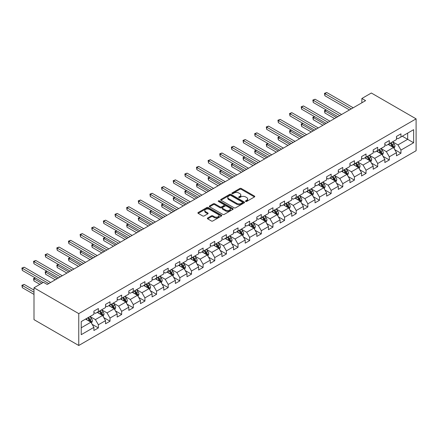 <?xml version="1.0" encoding="UTF-8"?>
<svg xmlns="http://www.w3.org/2000/svg" width="438" height="438" viewBox="0 0 438 438"><rect width="100%" height="100%" fill="white"/><g stroke="black" fill="none" stroke-linecap="round" stroke-linejoin="round"><path stroke-width="0.66" d="M245.663 201.431A0.723 0.416 0 0 0 246.687 201.431L254.467 196.941A1.035 0.597 0 0 0 254.768 196.52A1.035 0.597 0 0 0 254.467 196.098L241.283 188.488A1.035 0.597 0 0 0 239.821 188.488L232.041 192.977A0.723 0.416 0 0 0 231.828 193.273A0.723 0.416 0 0 0 232.041 193.569A0.723 0.416 0 0 0 233.065 193.569L234.073 192.988A3.312 1.911 0 0 1 238.759 192.988L239.86 193.623A3.312 1.911 0 0 1 240.829 194.976A3.312 1.911 0 0 1 239.86 196.328L238.852 196.908A0.723 0.416 0 0 0 238.639 197.204A0.723 0.416 0 0 0 238.852 197.5A0.723 0.416 0 0 0 239.876 197.5L240.884 196.919A3.312 1.911 0 0 1 245.57 196.919L246.665 197.554A3.312 1.911 0 0 1 247.64 198.907A3.312 1.911 0 0 1 246.665 200.259L245.663 200.839A0.723 0.416 0 0 0 245.45 201.135A0.723 0.416 0 0 0 245.663 201.431L245.663 200.839M207.678 217.993A1.035 0.597 0 0 0 207.371 218.42A1.035 0.597 0 0 0 207.678 218.841L211.373 220.976A1.035 0.597 0 0 0 212.835 220.976L221.48 215.989A1.035 0.597 0 0 0 221.781 215.562A1.035 0.597 0 0 0 221.48 215.14L208.296 207.53A1.035 0.597 0 0 0 206.835 207.53L198.195 212.518A1.035 0.597 0 0 0 197.888 212.945A1.035 0.597 0 0 0 198.195 213.366L202.657 215.945A1.035 0.597 0 0 0 204.124 215.945L207.82 213.81A1.035 0.597 0 0 0 208.127 213.388A1.035 0.597 0 0 0 207.82 212.967L205.608 211.685A2.77 1.599 0 0 1 204.798 210.552A2.77 1.599 0 0 1 206.506 209.079A2.77 1.599 0 0 1 209.523 209.424L218.201 214.434A2.77 1.599 0 0 1 219.011 215.562A2.77 1.599 0 0 1 217.303 217.04A2.77 1.599 0 0 1 214.286 216.695L212.835 215.857A1.035 0.597 0 0 0 211.373 215.857L207.678 217.993L207.678 218.841M416.1 118.857L371.342 93.015L361.865 98.484L365.599 100.636L47.205 284.459L43.477 282.307L34 287.777L78.758 313.619L416.1 118.857L416.1 150.727L78.758 345.489L78.758 313.619M234.144 207.826A1.035 0.597 0 0 0 235.611 207.826L244.251 202.838A1.035 0.597 0 0 0 244.552 202.416A1.035 0.597 0 0 0 244.251 201.995L231.072 194.384A1.035 0.597 0 0 0 229.605 194.384L220.966 199.372A1.035 0.597 0 0 0 220.664 199.794A1.035 0.597 0 0 0 220.966 200.215L234.144 207.826M218.726 201.589A0.723 0.416 0 0 1 219.465 201.694L232.852 209.419L224.223 214.401A1.035 0.597 0 0 1 222.761 214.401L209.578 206.791L213.279 204.672L213.279 203.812L209.578 205.948A1.035 0.597 0 0 0 209.276 206.369A1.035 0.597 0 0 0 209.578 206.791L209.578 205.948M213.279 204.672A1.035 0.597 0 0 1 214.74 204.672L214.74 203.812A1.035 0.597 0 0 0 213.279 203.812M214.74 203.812L220.09 206.895A1.035 0.597 0 0 0 221.551 206.895L224.004 205.482A1.035 0.597 0 0 0 224.305 205.061A1.035 0.597 0 0 0 224.004 204.634L218.442 201.425A0.723 0.416 0 0 1 218.228 201.124A0.723 0.416 0 0 1 218.677 200.741A0.723 0.416 0 0 1 219.465 200.828L232.863 208.565A1.035 0.597 0 0 1 233.169 208.992A1.035 0.597 0 0 1 232.863 209.413L232.863 208.565M92.15 324.323L98.38 327.92L98.38 324.772L105.542 320.638L105.542 323.781L110.015 321.196L110.015 318.054L117.181 313.92L117.181 317.063L121.654 314.479L121.654 311.336L128.816 307.202L128.816 310.345L133.294 307.761L133.294 304.618L140.456 300.479L140.456 303.627L144.929 301.043L144.929 297.895L152.09 293.761L152.09 296.909L156.569 294.325L156.569 291.177L163.73 287.043L163.73 290.186L168.203 287.602L168.203 284.459L175.364 280.325L175.364 283.468L179.843 280.884L179.843 277.741L187.004 273.608L187.004 276.75L191.483 274.166L191.483 271.023L198.644 266.89L198.644 270.032L203.117 267.448L203.117 264.306L210.278 260.167L210.278 263.315L214.757 260.73L214.757 257.582L221.918 253.449L221.918 256.591L226.391 254.007L226.391 250.864L233.553 246.731L233.553 249.874L238.031 247.289L238.031 244.147L245.192 240.013L245.192 243.156L249.665 240.571L249.665 237.429L256.832 233.295L256.832 236.438L261.305 233.854L261.305 230.711L268.467 226.572L268.467 229.72L272.945 227.136L272.945 223.988L280.106 219.854L280.106 222.997L284.58 220.413L284.58 217.27L291.741 213.136L291.741 216.279L296.219 213.695L296.219 210.552L303.381 206.418L303.381 209.561L307.854 206.977L307.854 203.834L315.015 199.701L315.015 202.843L319.494 200.259L319.494 197.116L326.655 192.977L326.655 196.125L331.133 193.541L331.133 190.393L338.295 186.26L338.295 189.402L342.768 186.818L342.768 183.675L349.929 179.542L349.929 182.684L354.408 180.1L354.408 176.957L361.569 172.824L361.569 175.966L366.042 173.382L366.042 170.24L373.203 166.106L373.203 169.249L377.682 166.664L377.682 163.522L384.843 159.383L384.843 162.531L389.316 159.947L389.316 156.799L396.478 152.665L396.478 155.808L400.956 153.229L400.956 150.081L413.636 142.761L413.636 129.664L407.668 133.114L407.668 139.317L413.636 142.761M98.38 327.92L93.902 330.504L93.902 327.356L81.222 334.681L81.222 321.585L93.902 314.265L93.902 311.117L98.38 308.533L98.38 311.681L105.542 307.547L105.542 304.399L110.015 301.815L110.015 304.963L117.181 300.824L117.181 297.681L121.654 295.097L121.654 298.24L128.816 294.106L128.816 290.963L133.294 288.379L133.294 291.522L140.456 287.388L140.456 284.246L144.929 281.661L144.929 284.804L152.09 280.67L152.09 277.528L156.569 274.944L156.569 278.086L163.73 273.953L163.73 270.804L168.203 268.22L168.203 271.368L175.364 267.229L175.364 264.087L179.843 261.502L179.843 264.645L187.004 260.511L187.004 257.369L191.483 254.785L191.483 257.927L198.644 253.794L198.644 250.651L203.117 248.067L203.117 251.209L210.278 247.076L210.278 243.933L214.757 241.349L214.757 244.492L221.918 240.358L221.918 237.21L226.391 234.626L226.391 237.774L233.553 233.635L233.553 230.492L238.031 227.908L238.031 231.05L245.192 226.917L245.192 223.774L249.665 221.19L249.665 224.333L256.832 220.199L256.832 217.056L261.305 214.472L261.305 217.615L268.467 213.481L268.467 210.339L272.945 207.754L272.945 210.897L280.106 206.763L280.106 203.615L284.58 201.031L284.58 204.179L291.741 200.04L291.741 196.897L296.219 194.313L296.219 197.456L303.381 193.322L303.381 190.18L307.854 187.595L307.854 190.738L315.015 186.604L315.015 183.462L319.494 180.878L319.494 184.02L326.655 179.887L326.655 176.744L331.133 174.16L331.133 177.302L338.295 173.169L338.295 170.021L342.768 167.436L342.768 170.585L349.929 166.451L349.929 163.303L354.408 160.719L354.408 163.867L361.569 159.728L361.569 156.585L366.042 154.001L366.042 157.143L373.203 153.01L373.203 149.867L377.682 147.283L377.682 150.426L384.843 146.292L384.843 143.149L389.316 140.565L389.316 143.708L396.478 139.574L396.478 136.426L400.956 133.842L400.956 136.99L413.636 129.664M97.187 312.371L102.558 315.47L95.396 319.603L90.025 316.504M93.902 312.54L95.396 313.4L98.38 311.681M95.396 319.603L98.38 324.772M102.558 315.47L105.542 320.638M108.821 305.647L114.192 308.752L107.031 312.885L101.66 309.786M105.542 305.823L107.031 306.682L110.015 304.963M107.031 312.885L110.015 318.054M114.192 308.752L117.181 313.92M120.461 298.93L125.832 302.034L118.671 306.167L113.3 303.063M117.181 299.105L118.671 299.964L121.654 298.24M118.671 306.167L121.654 311.336M125.832 302.034L128.816 307.202M132.101 292.212L137.472 295.311L130.31 299.45L124.939 296.345M128.816 292.387L130.31 293.246L133.294 291.522M130.31 299.45L133.294 304.618M137.472 295.311L140.456 300.479M143.735 285.494L149.106 288.593L141.945 292.726L136.574 289.627M140.456 285.664L141.945 286.529L144.929 284.804M141.945 292.726L144.929 297.895M149.106 288.593L152.09 293.761M155.375 278.776L160.746 281.875L153.585 286.009L148.214 282.91M152.09 278.946L153.585 279.805L156.569 278.086M153.585 286.009L156.569 291.177M160.746 281.875L163.73 287.043M167.009 272.053L172.38 275.157L165.219 279.291L159.848 276.192M163.73 272.228L165.219 273.088L168.203 271.368M165.219 279.291L168.203 284.459M172.38 275.157L175.364 280.325M178.649 265.335L184.02 268.439L176.859 272.573L171.488 269.469M175.364 265.51L176.859 266.37L179.843 264.645M176.859 272.573L179.843 277.741M184.02 268.439L187.004 273.608M190.289 258.617L195.66 261.721L188.499 265.855L183.122 262.751M187.004 258.792L188.499 259.652L191.483 257.927M188.499 265.855L191.483 271.023M195.66 261.721L198.644 266.89M201.923 251.899L207.294 254.998L200.133 259.137L194.762 256.033M198.644 252.069L200.133 252.934L203.117 251.209M200.133 259.137L203.117 264.306M207.294 254.998L210.278 260.167M213.563 245.181L218.934 248.28L211.773 252.414L206.402 249.315M210.278 245.351L211.773 246.216L214.757 244.492M211.773 252.414L214.757 257.582M218.934 248.28L221.918 253.449M225.198 238.464L230.569 241.562L223.407 245.696L218.036 242.597M221.918 238.633L223.407 239.493L226.391 237.774M223.407 245.696L226.391 250.864M230.569 241.562L233.553 246.731M236.838 231.74L242.209 234.845L235.047 238.978L229.676 235.879M233.553 231.916L235.047 232.775L238.031 231.05M235.047 238.978L238.031 244.147M242.209 234.845L245.192 240.013M248.472 225.023L253.843 228.127L246.682 232.26L241.311 229.156M245.192 225.198L246.682 226.057L249.665 224.333M246.682 232.26L249.665 237.429M253.843 228.127L256.832 233.295M260.112 218.305L265.483 221.404L258.321 225.543L252.95 222.438M256.832 218.474L258.321 219.339L261.305 217.615M258.321 225.543L261.305 230.711M265.483 221.404L268.467 226.572M271.752 211.587L277.123 214.686L269.961 218.819L264.59 215.72M268.467 211.757L269.961 212.622L272.945 210.897M269.961 218.819L272.945 223.988M277.123 214.686L280.106 219.854M283.386 204.869L288.757 207.968L281.596 212.101L276.225 209.003M280.106 205.039L281.596 205.898L284.58 204.179M281.596 212.101L284.58 217.27M288.757 207.968L291.741 213.136M295.026 198.146L300.397 201.25L293.236 205.384L287.865 202.285M291.741 198.321L293.236 199.18L296.219 197.456M293.236 205.384L296.219 210.552M300.397 201.25L303.381 206.418M306.66 191.428L312.031 194.532L304.87 198.666L299.499 195.562M303.381 191.603L304.87 192.463L307.854 190.738M304.87 198.666L307.854 203.834M312.031 194.532L315.015 199.701M318.3 184.71L323.671 187.809L316.51 191.948L311.139 188.844M315.015 184.88L316.51 185.745L319.494 184.02M316.51 191.948L319.494 197.116M323.671 187.809L326.655 192.977M329.934 177.992L335.311 181.091L328.15 185.225L322.773 182.126M326.655 178.162L328.15 179.027L331.133 177.302M328.15 185.225L331.133 190.393M335.311 181.091L338.295 186.26M341.574 171.274L346.945 174.373L339.784 178.507L334.413 175.408M338.295 171.444L339.784 172.304L342.768 170.585M339.784 178.507L342.768 183.675M346.945 174.373L349.929 179.542M353.214 164.551L358.585 167.655L351.424 171.789L346.053 168.69M349.929 164.726L351.424 165.586L354.408 163.867M351.424 171.789L354.408 176.957M358.585 167.655L361.569 172.824M364.849 157.833L370.22 160.938L363.058 165.071L357.687 161.967M361.569 158.008L363.058 158.868L366.042 157.143M363.058 165.071L366.042 170.24M370.22 160.938L373.203 166.106M376.488 151.115L381.859 154.214L374.698 158.353L369.327 155.249M373.203 151.285L374.698 152.15L377.682 150.426M374.698 158.353L377.682 163.522M381.859 154.214L384.843 159.383M388.123 144.398L393.494 147.496L386.332 151.63L380.961 148.531M384.843 144.567L386.332 145.432L389.316 143.708M386.332 151.63L389.316 156.799M393.494 147.496L396.478 152.665M402.298 136.213L407.668 139.317L397.972 144.912L392.601 141.813M396.478 137.85L397.972 138.709L400.956 136.99M397.972 144.912L400.956 150.081M34 287.777L34 319.647L78.758 345.489M361.865 98.484L361.865 102.793M81.222 327.788L90.918 322.187L85.547 319.088M90.918 322.187L93.902 327.356M394.726 149.632L400.956 153.229M383.091 156.35L389.316 159.947M371.451 163.067L377.682 166.664M359.817 169.785L366.042 173.382M348.177 176.503L354.408 180.1M336.537 183.226L342.768 186.818M324.903 189.944L331.133 193.541M313.263 196.662L319.494 200.259M301.629 203.38L307.854 206.977M289.989 210.098L296.219 213.695M278.349 216.821L284.58 220.413M266.715 223.539L272.945 227.136M255.075 230.257L261.305 233.854M243.44 236.974L249.665 240.571M231.801 243.692L238.031 247.289M220.166 250.416L226.391 254.007M208.526 257.133L214.757 260.73M196.886 263.851L203.117 267.448M185.252 270.569L191.483 274.166M173.612 277.287L179.843 280.884M161.978 284.01L168.203 287.602M150.338 290.728L156.569 294.325M138.698 297.446L144.929 301.043M127.064 304.164L133.294 307.761M115.424 310.881L121.654 314.479M103.79 317.599L110.015 321.196M245.948 201.535L246.665 201.124A3.312 1.911 0 0 0 247.64 199.766L247.64 198.907M240.829 194.976L240.829 195.835A3.312 1.911 0 0 1 239.86 197.188L239.143 197.604M254.451 196.947L241.283 189.347A1.035 0.597 0 0 0 239.821 189.347L232.332 193.673M244.251 201.995L244.251 202.838L231.072 195.244A1.035 0.597 0 0 0 229.605 195.244L220.982 200.226L220.966 199.372M242.422 202.712A0.723 0.416 0 0 0 242.63 202.416A0.723 0.416 0 0 0 242.422 202.121L230.853 195.441A0.723 0.416 0 0 0 229.824 195.441L228.762 196.054A3.312 1.911 0 0 0 227.793 197.407A3.312 1.911 0 0 0 228.762 198.759L236.673 203.325A3.312 1.911 0 0 0 241.36 203.325L242.422 202.712L242.422 203.571A0.723 0.416 0 0 0 242.63 203.276L242.63 202.416M227.793 197.407L227.793 198.266A3.312 1.911 0 0 0 228.762 199.619L228.762 198.759M242.422 203.571L241.36 204.185A3.312 1.911 0 0 1 236.673 204.185L228.762 199.619M214.74 204.672L220.09 207.76A1.035 0.597 0 0 0 221.551 207.76L224.004 206.342A1.035 0.597 0 0 0 224.305 205.92L224.305 205.061M225.636 210.098A2.77 1.599 0 0 0 228.652 210.448A2.77 1.599 0 0 0 230.361 208.97A2.77 1.599 0 0 0 229.55 207.836L226.495 206.074A1.035 0.597 0 0 0 225.028 206.074L222.575 207.492A1.035 0.597 0 0 0 222.274 207.913A1.035 0.597 0 0 0 222.575 208.335L225.636 210.098L225.636 210.963A2.77 1.599 0 0 0 228.652 211.308A2.77 1.599 0 0 0 230.361 209.829L230.361 208.97M222.274 207.913L222.274 208.773A1.035 0.597 0 0 0 222.575 209.194L222.575 208.335M225.636 210.963L222.575 209.194M219.011 215.562L219.011 216.427A2.77 1.599 0 0 1 217.303 217.905A2.77 1.599 0 0 1 214.286 217.555L212.835 216.722A1.035 0.597 0 0 0 211.373 216.722L207.689 218.847M204.798 210.552L204.798 211.417A2.77 1.599 0 0 0 205.608 212.545L205.608 211.685M207.809 213.815L205.608 212.545M221.464 215.994L208.296 208.395A1.035 0.597 0 0 0 206.835 208.395L198.206 213.372L198.195 212.518M394.085 148.52L394.972 146.281A2.798 1.615 -120 0 0 394.08 143.905L392.541 141.846M389.858 145.394L388.813 143.998M326.305 109.998L324.886 110.814L324.886 112.971L334.561 118.556M393.061 147.25L393.466 146.401A2.798 1.615 -120 0 0 392.662 144.721L391.123 142.668M390.422 143.067L392.13 145.35A1.423 0.821 60 0 1 392.388 145.783L393.466 146.401M390.231 143.182L391.769 145.235A2.798 1.615 60 0 1 392.568 146.922M324.886 112.971L324.476 110.579L336.428 117.477M324.476 110.579L326.14 109.9M351.347 108.865L324.886 93.59L326.753 92.511L353.214 107.786M349.48 109.938L324.886 95.741L324.886 93.59L324.476 93.349L326.753 92.511M324.886 95.741L324.476 93.349M382.451 155.238L383.338 153.004A2.798 1.615 -120 0 0 382.445 150.623L380.901 148.564M378.218 152.117L377.173 150.721M314.665 116.716L313.247 117.532L313.247 119.689L322.926 125.273M381.427 153.968L381.826 153.119A2.798 1.615 -120 0 0 381.027 151.439L379.489 149.385M378.788 149.791L380.496 152.068A1.423 0.821 60 0 1 380.753 152.501L381.826 153.119M378.591 149.9L380.129 151.959A2.798 1.615 60 0 1 380.929 153.639M313.247 119.689L312.841 117.296L324.788 124.195M312.841 117.296L314.5 116.623M370.811 161.956L371.698 159.722A2.798 1.615 -120 0 0 370.805 157.341L369.267 155.287M366.584 158.835L365.538 157.439M303.03 123.434L301.612 124.255L301.612 126.407L311.287 131.991M369.787 160.686L370.187 159.843A2.798 1.615 -120 0 0 369.387 158.156L367.849 156.103M367.148 156.508L368.856 158.786A1.423 0.821 60 0 1 369.114 159.218L370.187 159.843M366.951 156.618L368.495 158.676A2.798 1.615 60 0 1 369.294 160.357M301.612 126.407L301.202 124.014L313.154 130.918M301.202 124.014L302.866 123.341M339.707 115.583L313.247 100.307L315.114 99.229L341.574 114.504M337.846 116.661L313.247 102.459L313.247 100.307L312.841 100.067L315.114 99.229M313.247 102.459L312.841 100.067M328.073 122.301L301.612 107.025L303.479 105.947L329.94 121.227M326.206 123.379L301.612 109.177L301.612 107.025L301.202 106.79L303.479 105.947M301.612 109.177L301.202 106.79M359.171 168.674L360.058 166.44A2.798 1.615 -120 0 0 359.165 164.058L357.627 162.005M354.944 165.553L353.899 164.157M291.39 130.152L289.972 130.973L289.972 133.125L299.647 138.709M358.153 167.404L358.552 166.56A2.798 1.615 -120 0 0 357.753 164.88L356.209 162.821M355.508 163.226L357.216 165.504A1.423 0.821 60 0 1 357.479 165.942L358.552 166.56M355.317 163.341L356.855 165.394A2.798 1.615 60 0 1 357.654 167.075M289.972 133.125L289.562 130.738L301.514 137.636M289.562 130.738L291.226 130.059M347.537 175.392L348.424 173.158A2.798 1.615 -120 0 0 347.531 170.776L345.993 168.723M343.304 172.271L342.259 170.875M279.756 136.875L278.338 137.691L278.338 139.842L288.012 145.432M346.513 174.121L346.912 173.278A2.798 1.615 -120 0 0 346.113 171.597L344.575 169.539M343.874 169.944L345.582 172.227A1.423 0.821 60 0 1 345.839 172.66L346.912 173.278M343.677 170.059L345.221 172.112A2.798 1.615 60 0 1 346.02 173.793M278.338 139.842L277.927 137.455L289.879 144.354M277.927 137.455L279.592 136.776M335.897 182.115L336.784 179.876A2.798 1.615 -120 0 0 335.891 177.499L334.353 175.441M331.67 178.989L330.624 177.593M268.116 143.593L266.698 144.409L266.698 146.566L276.373 152.15M334.878 180.845L335.278 179.996A2.798 1.615 -120 0 0 334.473 178.315L332.935 176.262M332.234 176.662L333.942 178.945A1.423 0.821 60 0 1 334.205 179.377L335.278 179.996M332.042 176.777L333.581 178.83A2.798 1.615 60 0 1 334.38 180.511M266.698 146.566L266.288 144.173L278.239 151.072M266.288 144.173L267.952 143.494M316.433 129.018L289.972 113.743L291.839 112.665L318.3 127.945M314.572 130.097L289.972 115.895L289.972 113.743L289.562 113.508L291.839 112.665M289.972 115.895L289.562 113.508M304.799 135.742L278.338 120.461L280.2 119.388L306.66 134.663M302.932 136.815L278.338 122.618L278.338 120.461L277.927 120.226L280.2 119.388M278.338 122.618L277.927 120.226M293.159 142.459L266.698 127.184L268.565 126.106L295.026 141.381M291.292 143.533L266.698 129.336L266.698 127.184L266.288 126.943L268.565 126.106M266.698 129.336L266.288 126.943M324.262 188.833L325.149 186.599A2.798 1.615 -120 0 0 324.257 184.217L322.718 182.159M320.03 185.712L318.984 184.316M256.476 150.311L255.064 151.126L255.064 153.284L264.738 158.868M323.239 187.563L323.638 186.714A2.798 1.615 -120 0 0 322.839 185.033L321.3 182.98M320.6 183.385L322.308 185.663A1.423 0.821 60 0 1 322.565 186.095L323.638 186.714M320.402 183.495L321.941 185.553A2.798 1.615 60 0 1 322.746 187.234M255.064 153.284L254.653 150.891L266.6 157.79M254.653 150.891L256.318 150.218M281.525 149.177L255.064 133.902L256.925 132.823L283.386 148.099M279.658 150.256L255.064 136.054L255.064 133.902L254.653 133.661L256.925 132.823M255.064 136.054L254.653 133.661M312.623 195.551L313.509 193.317A2.798 1.615 -120 0 0 312.617 190.935L311.079 188.877M308.396 192.43L307.35 191.034M244.842 157.028L243.424 157.85L243.424 160.001L253.098 165.586M311.599 194.28L311.998 193.432A2.798 1.615 -120 0 0 311.199 191.751L309.661 189.698M308.96 190.103L310.668 192.381A1.423 0.821 60 0 1 310.925 192.813L311.998 193.432M308.768 190.212L310.307 192.271A2.798 1.615 60 0 1 311.106 193.952M243.424 160.001L243.013 157.609L254.965 164.513M243.013 157.609L244.678 156.935M269.885 155.895L243.424 140.62L245.291 139.541L271.752 154.822M268.018 156.974L243.424 142.772L243.424 140.62L243.013 140.384L245.291 139.541M243.424 142.772L243.013 140.384M300.983 202.268L301.875 200.035A2.798 1.615 -120 0 0 300.983 197.653L299.439 195.6M296.756 199.148L295.71 197.752M233.202 163.746L231.784 164.568L231.784 166.719L241.464 172.304M299.964 200.998L300.364 200.155A2.798 1.615 -120 0 0 299.565 198.474L298.021 196.416M297.325 196.821L299.034 199.098A1.423 0.821 60 0 1 299.291 199.531L300.364 200.155M297.128 196.936L298.667 198.989A2.798 1.615 60 0 1 299.466 200.67M231.784 166.719L231.374 164.332L243.325 171.231M231.374 164.332L233.038 163.653M258.245 162.613L231.784 147.338L233.651 146.259L260.112 161.54M256.383 163.692L231.784 149.489L231.784 147.338L231.374 147.102L233.651 146.259M231.784 149.489L231.374 147.102M289.348 208.986L290.235 206.752A2.798 1.615 -120 0 0 289.343 204.371L287.804 202.318M285.122 205.865L284.07 204.469M221.568 170.464L220.15 171.285L220.15 173.437L229.824 179.027M288.324 207.716L288.724 206.873A2.798 1.615 -120 0 0 287.925 205.192L286.386 203.133M285.685 203.539L287.394 205.822A1.423 0.821 60 0 1 287.651 206.254L288.724 206.873M285.488 203.654L287.032 205.707A2.798 1.615 60 0 1 287.832 207.388M220.15 173.437L219.739 171.05L231.691 177.948M219.739 171.05L221.404 170.371M246.61 169.336L220.15 154.056L222.011 152.982L248.472 168.258M244.743 170.409L220.15 156.213L220.15 154.056L219.739 153.82L222.011 152.982M220.15 156.213L219.739 153.82M277.708 215.71L278.595 213.47A2.798 1.615 -120 0 0 277.703 211.089L276.164 209.036M273.482 212.583L272.436 211.187M209.928 177.187L208.51 178.003L208.51 180.16L218.184 185.745M276.69 214.439L277.09 213.591A2.798 1.615 -120 0 0 276.29 211.91L274.746 209.857M274.046 210.256L275.754 212.539A1.423 0.821 60 0 1 276.017 212.972L277.09 213.591M273.854 210.371L275.392 212.425A2.798 1.615 60 0 1 276.192 214.105M208.51 180.16L208.099 177.768L220.051 184.666M208.099 177.768L209.764 177.089M234.971 176.054L208.51 160.773L210.377 159.7L236.838 174.976M233.109 177.127L208.51 162.931L208.51 160.773L208.099 160.538L210.377 159.7M208.51 162.931L208.099 160.538M266.074 222.427L266.961 220.188A2.798 1.615 -120 0 0 266.069 217.812L264.53 215.753M261.842 219.307L260.796 217.91M198.294 183.905L196.876 184.721L196.876 186.878L206.55 192.463M265.05 221.157L265.45 220.309A2.798 1.615 -120 0 0 264.651 218.628L263.112 216.575M262.411 216.98L264.119 219.257A1.423 0.821 60 0 1 264.377 219.69L265.45 220.309M262.214 217.089L263.753 219.148A2.798 1.615 60 0 1 264.557 220.829M196.876 186.878L196.465 184.486L208.411 191.384M196.465 184.486L198.129 183.812M223.336 182.772L196.876 167.497L198.737 166.418L225.198 181.693M221.469 183.851L196.876 169.648L196.876 167.497L196.465 167.256L198.737 166.418M196.876 169.648L196.465 167.256M254.434 229.145L255.321 226.911A2.798 1.615 -120 0 0 254.429 224.53L252.89 222.471M250.207 226.024L249.162 224.628M186.654 190.623L185.236 191.444L185.236 193.596L194.91 199.18M253.41 227.875L253.816 227.026A2.798 1.615 -120 0 0 253.011 225.346L251.472 223.292M250.771 223.698L252.48 225.975A1.423 0.821 60 0 1 252.737 226.408L253.816 227.026M250.58 223.807L252.118 225.866A2.798 1.615 60 0 1 252.918 227.546M185.236 193.596L184.825 191.203L196.777 198.102M184.825 191.203L186.489 190.53M211.696 189.49L185.236 174.214L187.103 173.136L213.563 188.411M209.829 190.568L185.236 176.366L185.236 174.214L184.825 173.979L187.103 173.136M185.236 176.366L184.825 173.979M242.8 235.863L243.687 233.629A2.798 1.615 -120 0 0 242.794 231.248L241.25 229.194M238.568 232.742L237.522 231.346M175.014 197.341L173.601 198.162L173.601 200.314L183.276 205.898M241.776 234.593L242.176 233.75A2.798 1.615 -120 0 0 241.376 232.069L239.838 230.01M239.137 230.415L240.845 232.693A1.423 0.821 60 0 1 241.103 233.125L242.176 233.75M238.94 230.53L240.478 232.583A2.798 1.615 60 0 1 241.278 234.264M173.601 200.314L173.191 197.921L185.137 204.825M173.191 197.921L174.85 197.248M200.056 196.208L173.601 180.932L175.463 179.854L201.923 195.134M198.195 197.286L173.601 183.084L173.601 180.932L173.191 180.697L175.463 179.854M173.601 183.084L173.191 180.697M231.16 242.581L232.047 240.347A2.798 1.615 -120 0 0 231.154 237.965L229.616 235.912M226.933 239.46L225.888 238.064M163.379 204.059L161.961 204.88L161.961 207.032L171.636 212.622M230.136 241.311L230.536 240.467A2.798 1.615 -120 0 0 229.736 238.787L228.198 236.728M227.497 237.133L229.205 239.416A1.423 0.821 60 0 1 229.463 239.849L230.536 240.467M227.3 237.248L228.844 239.301A2.798 1.615 60 0 1 229.643 240.982M161.961 207.032L161.551 204.645L173.503 211.543M161.551 204.645L163.215 203.966M188.422 202.931L161.961 187.65L163.828 186.577L190.289 201.852M186.555 204.004L161.961 189.807L161.961 187.65L161.551 187.415L163.828 186.577M161.961 189.807L161.551 187.415M219.52 249.304L220.407 247.065A2.798 1.615 -120 0 0 219.52 244.683L217.976 242.63M215.293 246.178L214.248 244.782M151.74 210.782L150.322 211.598L150.322 213.749L160.001 219.339M218.502 248.028L218.901 247.185A2.798 1.615 -120 0 0 218.102 245.504L216.558 243.446M215.857 243.851L217.566 246.134A1.423 0.821 60 0 1 217.828 246.567L218.901 247.185M215.666 243.966L217.204 246.019A2.798 1.615 60 0 1 218.004 247.7M150.322 213.749L149.911 211.362L161.863 218.261M149.911 211.362L151.575 210.683M176.782 209.649L150.322 194.368L152.189 193.295L178.649 208.57M174.921 210.722L150.322 196.525L150.322 194.368L149.911 194.133L152.189 193.295M150.322 196.525L149.911 194.133M207.886 256.022L208.773 253.783A2.798 1.615 -120 0 0 207.88 251.407L206.342 249.348M203.654 252.901L202.608 251.505M140.105 217.5L138.687 218.316L138.687 220.473L148.362 226.057M206.862 254.752L207.262 253.903A2.798 1.615 -120 0 0 206.462 252.222L204.924 250.169M204.223 250.574L205.931 252.852A1.423 0.821 60 0 1 206.189 253.284L207.262 253.903M204.026 250.684L205.57 252.737A2.798 1.615 60 0 1 206.369 254.423M138.687 220.473L138.277 218.08L150.229 224.979M138.277 218.08L139.941 217.407M165.148 216.367L138.687 201.091L140.549 200.013L167.009 215.288M163.281 217.445L138.687 203.243L138.687 201.091L138.277 200.85L140.549 200.013M138.687 203.243L138.277 200.85M196.246 262.74L197.133 260.506A2.798 1.615 -120 0 0 196.24 258.124L194.702 256.066M192.019 259.619L190.973 258.223M128.465 224.218L127.047 225.039L127.047 227.191L136.722 232.775M195.228 261.47L195.627 260.621A2.798 1.615 -120 0 0 194.822 258.94L193.284 256.887M192.583 257.292L194.291 259.57A1.423 0.821 60 0 1 194.554 260.002L195.627 260.621M192.391 257.402L193.93 259.46A2.798 1.615 60 0 1 194.729 261.141M127.047 227.191L126.637 224.798L138.589 231.697M126.637 224.798L128.301 224.125M153.508 223.084L127.047 207.809L128.914 206.731L155.375 222.006M151.641 224.163L127.047 209.961L127.047 207.809L126.637 207.574L128.914 206.731M127.047 209.961L126.637 207.574M184.612 269.458L185.498 267.224A2.798 1.615 -120 0 0 184.606 264.842L183.068 262.789M180.379 266.337L179.334 264.941M116.831 230.935L115.413 231.757L115.413 233.908L125.087 239.493M183.588 268.187L183.987 267.344A2.798 1.615 -120 0 0 183.188 265.658L181.65 263.605M180.949 264.01L182.657 266.288A1.423 0.821 60 0 1 182.914 266.72L183.987 267.344M180.752 264.119L182.29 266.178A2.798 1.615 60 0 1 183.095 267.859M115.413 233.908L115.002 231.516L126.949 238.42M115.002 231.516L116.667 230.842M141.874 229.802L115.413 214.527L117.274 213.448L143.735 228.729M140.007 230.881L115.413 216.679L115.413 214.527L115.002 214.291L117.274 213.448M115.413 216.679L115.002 214.291M172.972 276.175L173.859 273.942A2.798 1.615 -120 0 0 172.966 271.56L171.428 269.507M168.745 273.055L167.699 271.659M105.191 237.653L103.773 238.475L103.773 240.626L113.447 246.216M171.948 274.905L172.348 274.062A2.798 1.615 -120 0 0 171.548 272.381L170.01 270.323M169.309 270.728L171.017 273.011A1.423 0.821 60 0 1 171.274 273.443L172.348 274.062M169.117 270.843L170.656 272.896A2.798 1.615 60 0 1 171.455 274.577M103.773 240.626L103.363 238.239L115.314 245.138M103.363 238.239L105.027 237.56M130.234 236.52L103.773 221.245L105.64 220.172L132.101 235.447M128.367 237.599L103.773 223.402L103.773 221.245L103.363 221.009L105.64 220.172M103.773 223.402L103.363 221.009M161.332 282.899L162.224 280.659A2.798 1.615 -120 0 0 161.332 278.278L159.788 276.225M157.105 279.772L156.059 278.376M93.551 244.377L92.133 245.192L92.133 247.344L101.813 252.934M160.313 281.623L160.713 280.78A2.798 1.615 -120 0 0 159.914 279.099L158.37 277.04M157.675 277.446L159.383 279.729A1.423 0.821 60 0 1 159.64 280.161L160.713 280.78M157.477 277.561L159.016 279.614A2.798 1.615 60 0 1 159.815 281.295M92.133 247.344L91.723 244.957L103.675 251.855M91.723 244.957L93.387 244.278M118.594 243.243L92.133 227.963L94 226.889L120.461 242.165M116.732 244.316L92.133 230.12L92.133 227.963L91.723 227.727L94 226.889M92.133 230.12L91.723 227.727M149.697 289.617L150.584 287.377A2.798 1.615 -120 0 0 149.692 285.001L148.154 282.943M145.471 286.496L144.425 285.1M81.917 251.094L80.499 251.91L80.499 254.067L90.173 259.652M148.674 288.346L149.073 287.498A2.798 1.615 -120 0 0 148.274 285.817L146.735 283.764M146.035 284.169L147.743 286.447A1.423 0.821 60 0 1 148 286.879L149.073 287.498M145.838 284.278L147.382 286.332A2.798 1.615 60 0 1 148.181 288.018M80.499 254.067L80.088 251.675L92.04 258.573M80.088 251.675L81.753 251.001M106.96 249.961L80.499 234.686L82.36 233.607L108.821 248.883M105.093 251.04L80.499 236.838L80.499 234.686L80.088 234.445L82.36 233.607M80.499 236.838L80.088 234.445M138.058 296.334L138.945 294.101A2.798 1.615 -120 0 0 138.052 291.719L136.514 289.66M133.831 293.214L132.785 291.817M70.277 257.812L68.859 258.628L68.859 260.785L78.533 266.37M137.039 295.064L137.439 294.216A2.798 1.615 -120 0 0 136.64 292.535L135.096 290.482M134.395 290.887L136.103 293.164A1.423 0.821 60 0 1 136.366 293.597L137.439 294.216M134.203 290.996L135.742 293.055A2.798 1.615 60 0 1 136.541 294.736M68.859 260.785L68.448 258.393L80.4 265.291M68.448 258.393L70.113 257.719M95.32 256.679L68.859 241.404L70.726 240.325L97.187 255.6M93.458 257.758L68.859 243.555L68.859 241.404L68.448 241.168L70.726 240.325M68.859 243.555L68.448 241.168M126.423 303.052L127.31 300.818A2.798 1.615 -120 0 0 126.418 298.437L124.879 296.384M122.191 299.931L121.145 298.535M58.643 264.53L57.225 265.351L57.225 267.503L66.899 273.088M125.399 301.782L125.799 300.939A2.798 1.615 -120 0 0 125 299.253L123.461 297.199M122.76 297.605L124.469 299.882A1.423 0.821 60 0 1 124.726 300.315L125.799 300.939M122.563 297.714L124.102 299.773A2.798 1.615 60 0 1 124.907 301.454M57.225 267.503L56.814 265.11L68.766 272.014M56.814 265.11L58.478 264.437M83.685 263.397L57.225 248.122L59.086 247.043L85.547 262.324M81.818 264.475L57.225 250.273L57.225 248.122L56.814 247.886L59.086 247.043M57.225 250.273L56.814 247.886M114.783 309.77L115.67 307.536A2.798 1.615 -120 0 0 114.778 305.155L113.239 303.101M110.557 306.649L109.511 305.253M47.003 271.248L45.585 272.069L45.585 274.221L55.259 279.805M113.76 308.5L114.165 307.657A2.798 1.615 -120 0 0 113.36 305.976L111.821 303.917M111.121 304.322L112.829 306.605A1.423 0.821 60 0 1 113.086 307.038L114.165 307.657M110.929 304.437L112.467 306.49A2.798 1.615 60 0 1 113.267 308.171M45.585 274.221L45.174 271.834L57.126 278.732M45.174 271.834L46.839 271.155M72.046 270.115L45.585 254.839L47.452 253.766L73.912 269.041M70.179 271.193L45.585 256.996L45.585 254.839L45.174 254.604L47.452 253.766M45.585 256.996L45.174 254.604M103.149 316.493L104.036 314.254A2.798 1.615 -120 0 0 103.144 311.872L101.6 309.819M98.917 313.367L97.871 311.971M35.363 277.971L33.95 278.787L33.95 280.939L39.891 284.371M102.125 315.218L102.525 314.375A2.798 1.615 -120 0 0 101.725 312.694L100.187 310.635M99.486 311.04L101.194 313.323A1.423 0.821 60 0 1 101.452 313.756L102.525 314.375M99.289 311.155L100.828 313.208A2.798 1.615 60 0 1 101.627 314.889M33.95 280.939L33.54 278.552L41.758 283.298M33.54 278.552L35.199 277.873M60.406 276.838L33.95 261.557L35.812 260.484L62.273 275.759M58.544 277.911L33.95 263.714L33.95 261.557L33.54 261.322L35.812 260.484M33.95 263.714L33.54 261.322M91.509 323.211L92.396 320.972A2.798 1.615 -120 0 0 91.504 318.596L89.965 316.537M87.282 320.085L86.237 318.689M34 290.104L24.178 284.432L22.311 285.505L22.311 287.662L34 294.407M90.485 321.941L90.885 321.092A2.798 1.615 -120 0 0 90.086 319.411L88.547 317.358M87.846 317.758L89.555 320.041A1.423 0.821 60 0 1 89.812 320.474L90.885 321.092M87.649 317.873L89.193 319.926A2.798 1.615 60 0 1 89.993 321.612M22.311 287.662L21.9 285.269L34 292.255M21.9 285.269L24.178 284.432M48.771 283.556L22.311 268.28L24.178 267.202L50.638 282.477M43.176 282.477L22.311 270.432L22.311 268.28L21.9 268.04L24.178 267.202M22.311 270.432L21.9 268.04M246.665 201.124L246.665 200.259M238.852 197.5L238.852 196.908M239.86 197.188L239.86 196.328M232.041 193.569L232.041 192.977M239.821 189.347L239.821 188.488M241.283 189.347L241.283 188.488M254.467 196.941L254.467 196.098M229.605 195.244L229.605 194.384M231.072 195.244L231.072 194.384M236.673 204.185L236.673 203.325M241.36 204.185L241.36 203.325M220.09 207.76L220.09 206.895M221.551 207.76L221.551 206.895M224.004 206.342L224.004 205.482M219.465 201.694L219.465 200.828M211.373 216.722L211.373 215.857M212.835 216.722L212.835 215.857M214.286 217.555L214.286 216.695M207.82 213.81L207.82 212.967M206.835 208.395L206.835 207.53M208.296 208.395L208.296 207.53M221.48 215.989L221.48 215.14M393.22 147.338L394.956 146.336M392.662 144.721L394.08 143.905M390.674 145.87L391.769 145.235M381.58 154.056L383.316 153.054M381.027 151.439L382.445 150.623M379.04 152.588L380.129 151.959M369.946 160.779L371.681 159.777M369.387 158.156L370.805 157.341M367.4 159.306L368.495 158.676M358.306 167.497L360.041 166.495M357.753 164.88L359.165 164.058M355.76 166.024L356.855 165.394M346.672 174.214L348.407 173.213M346.113 171.597L347.531 170.776M344.126 172.742L345.221 172.112M335.032 180.932L336.767 179.93M334.473 178.315L335.891 177.499M332.486 179.465L333.581 178.83M323.397 187.65L325.127 186.648M322.839 185.033L324.257 184.217M320.851 186.183L321.941 185.553M311.757 194.368L313.493 193.372M311.199 191.751L312.617 190.935M309.212 192.901L310.307 192.271M300.118 201.091L301.853 200.089M299.565 198.474L300.983 197.653M297.572 199.619L298.667 198.989M288.483 207.809L290.219 206.807M287.925 205.192L289.343 204.371M285.937 206.336L287.032 205.707M276.843 214.527L278.579 213.525M276.29 211.91L277.703 211.089M274.298 213.06L275.392 212.425M265.209 221.245L266.939 220.243M264.651 218.628L266.069 217.812M262.663 219.777L263.753 219.148M253.569 227.963L255.305 226.966M253.011 225.346L254.429 224.53M251.023 226.495L252.118 225.866M241.929 234.686L243.665 233.684M241.376 232.069L242.794 231.248M239.389 233.213L240.478 232.583M230.295 241.404L232.03 240.402M229.736 238.787L231.154 237.965M227.749 239.931L228.844 239.301M218.655 248.122L220.391 247.12M218.102 245.504L219.52 244.683M216.109 246.654L217.204 246.019M207.021 254.839L208.756 253.837M206.462 252.222L207.88 251.407M204.475 253.372L205.57 252.737M195.381 261.557L197.116 260.561M194.822 258.94L196.24 258.124M192.835 260.09L193.93 259.46M183.746 268.28L185.477 267.279M183.188 265.658L184.606 264.842M181.201 266.808L182.29 266.178M172.107 274.998L173.842 273.996M171.548 272.381L172.966 271.56M169.561 273.526L170.656 272.896M160.467 281.716L162.202 280.714M159.914 279.099L161.332 278.278M157.921 280.249L159.016 279.614M148.832 288.434L150.568 287.432M148.274 285.817L149.692 285.001M146.287 286.967L147.382 286.332M137.193 295.152L138.928 294.15M136.64 292.535L138.052 291.719M134.647 293.684L135.742 293.055M125.558 301.875L127.288 300.873M125 299.253L126.418 298.437M123.012 300.402L124.102 299.773M113.918 308.593L115.654 307.591M113.36 305.976L114.778 305.155M111.372 307.12L112.467 306.49M102.284 315.311L104.014 314.309M101.725 312.694L103.144 311.872M99.738 313.843L100.828 313.208M90.644 322.029L92.38 321.027M90.086 319.411L91.504 318.596M88.098 320.561L89.193 319.926"/></g></svg>
